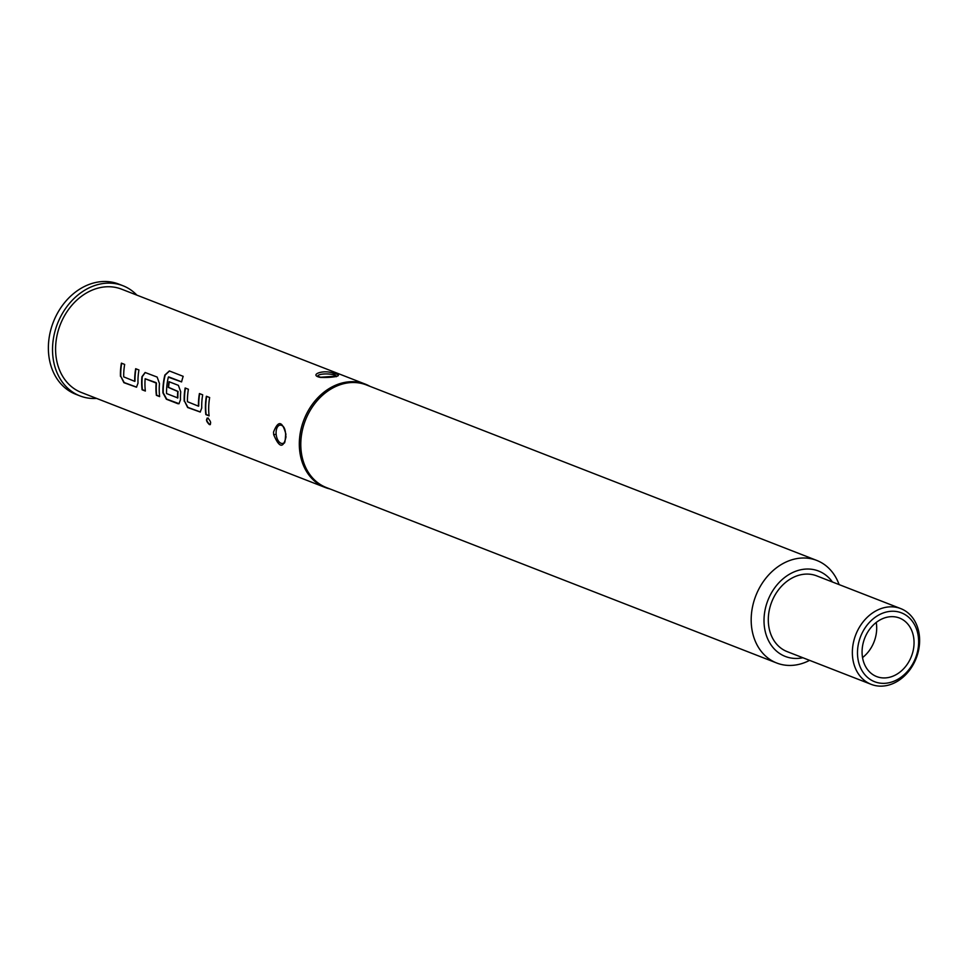 <?xml version="1.0" encoding="UTF-8"?>
<svg xmlns="http://www.w3.org/2000/svg" width="968" height="968" viewBox="0 0 968 968"><rect width="100%" height="100%" fill="white"/><g stroke="black" fill="none" stroke-linecap="round" stroke-linejoin="round"><path stroke-width="1.45" d="M208.193 418.031C205.978 419.192 206.487 421.334 209.705 424.432L210.395 424.504M207.902 418.152C205.688 419.325 206.184 421.479 209.415 424.601C211.423 423.524 210.915 421.37 207.902 418.152L207.104 418.115M121.678 363.254A55.067 43.935 -68.7 0 0 120.758 372.402A55.067 43.935 -68.7 0 0 120.758 376.274L123.892 382.675L136.476 387.2L138 383.171A55.43 44.238 -68.7 0 1 137.988 379.287A55.43 44.238 -68.7 0 1 138.944 369.982L135.677 368.711A55.43 44.238 -68.7 0 0 134.721 378.004A55.43 44.238 -68.7 0 0 134.709 381.15L135.012 381.089A55.067 43.935 -68.7 0 1 135.024 377.968A55.067 43.935 -68.7 0 1 135.956 368.82M120.758 376.274L124.194 382.566L136.621 387.139M159.611 396.372L156.671 395.222A55.067 43.935 -68.7 0 1 156.272 386.244A55.067 43.935 -68.7 0 1 156.453 383.026L156.151 383.05A55.43 44.238 -68.7 0 0 155.969 386.292A55.43 44.238 -68.7 0 0 156.368 395.319L159.635 396.602A55.43 44.238 -68.7 0 1 159.236 387.563A55.43 44.238 -68.7 0 1 159.478 383.558L157.143 377.072L145.115 372.499L141.945 376.721A55.43 44.238 -68.7 0 0 141.691 380.726A55.43 44.238 -68.7 0 0 142.09 389.765L145.357 391.036A55.43 44.238 -68.7 0 1 144.97 381.997A55.43 44.238 -68.7 0 1 145.139 378.754L156.151 383.05M145.333 390.806L142.393 389.656A55.067 43.935 -68.7 0 1 142.006 380.678A55.067 43.935 -68.7 0 1 142.248 376.709L141.945 376.721M177.652 398.078L177.87 397.787A55.067 43.935 -68.7 0 1 177.882 394.666A55.067 43.935 -68.7 0 1 178.064 391.447L177.749 391.459A55.43 44.238 -68.7 0 0 177.58 394.702A55.43 44.238 -68.7 0 0 177.555 397.848L166.556 393.565A55.43 44.238 -68.7 0 1 166.569 390.419A55.43 44.238 -68.7 0 1 168.335 377.157L181.585 381.912A55.43 44.238 -68.7 0 1 183.182 376.334L169.352 370.95L164.887 375.003A55.43 44.238 -68.7 0 0 162.939 389.003A55.43 44.238 -68.7 0 0 162.951 392.899L166.387 399.227L177.834 403.692L178.971 403.753L180.496 399.736A55.43 44.238 -68.7 0 1 180.484 395.839A55.43 44.238 -68.7 0 1 180.738 391.834L178.39 385.349L169.013 381.707A55.43 44.238 -68.7 0 0 168.275 387.381L177.749 391.459M179.116 403.692L166.69 399.131L163.253 392.826A55.067 43.935 -68.7 0 1 163.253 388.967A55.067 43.935 -68.7 0 1 165.189 375.052L164.887 375.003M178.064 391.447L168.577 387.357A55.067 43.935 -68.7 0 1 169.303 381.815M185.433 388.095A55.067 43.935 -68.7 0 0 184.501 397.243A55.067 43.935 -68.7 0 0 184.501 401.103L187.635 407.504L200.219 412.029L201.743 408.012A55.43 44.238 -68.7 0 1 201.731 404.116A55.43 44.238 -68.7 0 1 202.687 394.823L199.42 393.553A55.43 44.238 -68.7 0 0 198.464 402.845A55.43 44.238 -68.7 0 0 198.452 405.991L198.755 405.931A55.067 43.935 -68.7 0 1 198.767 402.797A55.067 43.935 -68.7 0 1 199.698 393.661M184.501 401.103L187.937 407.407L200.364 411.969M209.076 415.647L206.136 414.498A55.067 43.935 -68.7 0 1 205.748 405.519A55.067 43.935 -68.7 0 1 206.68 396.372M862.089 650.907A31.412 25.071 111.3 0 0 876.657 676.571A31.412 25.071 111.3 0 0 914.034 643.684A31.412 25.071 111.3 0 0 899.466 618.032A31.412 25.071 111.3 0 0 862.089 650.907M862.536 657.587A31.412 25.071 111.3 0 0 876.681 629.127A31.412 25.071 111.3 0 0 876.221 622.448M852.372 651.161A40.656 32.44 -68.7 0 1 900.748 608.606A40.656 32.44 -68.7 0 1 919.6 641.82A40.656 32.44 -68.7 0 1 871.224 684.364A40.656 32.44 -68.7 0 1 852.372 651.161M918.62 643.055A36.953 29.488 111.3 0 0 889.12 611.486A36.953 29.488 111.3 0 0 857.503 651.549A36.953 29.488 111.3 0 0 887.003 683.105A36.953 29.488 111.3 0 0 918.62 643.055M871.224 684.364L787.165 651.621A40.656 32.44 -68.7 0 1 768.314 618.407A40.656 32.44 -68.7 0 1 816.69 575.863L900.748 608.606M802.895 657.744A45.823 36.566 -68.7 0 1 785.29 656.437A45.823 36.566 -68.7 0 1 764.03 619A45.823 36.566 -68.7 0 1 818.565 571.035A45.823 36.566 -68.7 0 1 832.407 581.986M809.599 660.357A55.067 43.935 -68.7 0 1 776.747 663.019A55.067 43.935 -68.7 0 1 751.204 618.044A55.067 43.935 -68.7 0 1 816.726 560.411A55.067 43.935 -68.7 0 1 839.111 584.599M336.319 376.237A9.244 2.263 1.7 0 0 332.992 374.628A9.244 2.263 1.7 0 0 322.695 374.108A9.244 2.263 1.7 0 0 317.976 376.237L320.614 377.242A1.851 1.186 100.1 0 0 320.045 377.351C308.477 374.858 323.869 368.893 334.299 373.551C345.854 375.971 330.572 378.04 320.045 377.351M282.426 425.823A9.244 5.082 -97.9 0 0 276.17 434.366A9.244 5.082 -97.9 0 0 283.987 442.848C284.713 443.925 285.257 441.093 285.633 434.354L285.983 436.943C283.37 448.656 279.268 447.894 273.678 434.668L273.533 432.091C278.215 420.1 282.353 420.862 285.947 434.366M776.747 663.019L326.361 487.545A55.067 43.935 -68.7 0 1 300.818 442.558A55.067 43.935 -68.7 0 1 366.34 384.925L816.726 560.411M329.943 488.937A55.43 44.238 -68.7 0 1 325.054 487.424A55.43 44.238 -68.7 0 1 299.342 442.146A55.43 44.238 -68.7 0 1 365.299 384.127A55.43 44.238 -68.7 0 1 369.921 386.317M325.054 487.424L81.324 392.464A55.43 44.238 -68.7 0 1 55.612 347.185A55.43 44.238 -68.7 0 1 121.569 289.166L365.299 384.127M120.455 376.334A55.43 44.238 -68.7 0 1 120.443 372.45A55.43 44.238 -68.7 0 1 121.399 363.145L124.666 364.428A55.43 44.238 -68.7 0 0 123.722 373.721A55.43 44.238 -68.7 0 0 123.698 376.867L134.806 381.38M184.198 401.175A55.43 44.238 -68.7 0 1 184.186 397.279A55.43 44.238 -68.7 0 1 185.142 387.986L188.409 389.257A55.43 44.238 -68.7 0 0 187.465 398.562A55.43 44.238 -68.7 0 0 187.441 401.708L198.549 406.209M205.446 405.568A55.43 44.238 -68.7 0 1 206.39 396.263L209.657 397.533A55.43 44.238 -68.7 0 0 208.713 406.838A55.43 44.238 -68.7 0 0 209.1 415.877L205.833 414.594A55.43 44.238 -68.7 0 1 205.446 405.568M209.415 424.601L210.25 424.625M96.618 398.429A59.133 47.178 -68.7 0 1 79.981 395.912A59.133 47.178 -68.7 0 1 52.55 347.609A59.133 47.178 -68.7 0 1 122.912 285.717A59.133 47.178 -68.7 0 1 136.863 295.119M79.981 395.912L75.831 394.291A59.133 47.178 -68.7 0 1 48.4 345.987A59.133 47.178 -68.7 0 1 118.761 284.096L122.912 285.717M145.139 378.754L155.969 382.578M169.485 370.998L165.189 375.052M181.597 381.852L168.638 376.867M145.248 372.511L142.248 376.709M321.061 377.484A1.851 1.186 100.1 0 0 320.614 377.242L336.84 376.092C338.885 375.85 327.898 378.222 320.614 377.242M332.992 374.628A1.851 1.149 -72.9 0 1 334.299 373.551M276.17 434.366L273.678 434.668M285.947 434.305L285.633 434.354C285.318 429.768 284.241 426.936 282.426 425.835M336.319 376.709L336.84 376.092L336.319 376.709"/></g></svg>
